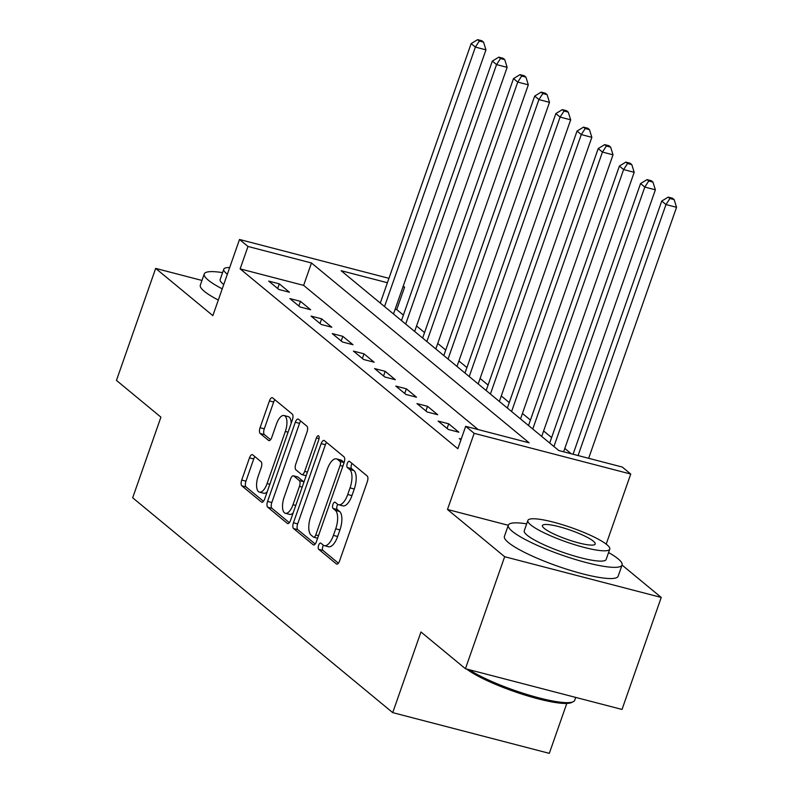 <?xml version="1.0" encoding="UTF-8"?>
<svg xmlns="http://www.w3.org/2000/svg" width="793" height="793" viewBox="0 0 793 793"><rect width="100%" height="100%" fill="white"/><g stroke="black" fill="none" stroke-linecap="round" stroke-linejoin="round"><path stroke-width="1.19" d="M318.627 545.297A3.311 1.398 -75.4 0 0 318.717 549.331L336.381 563.932A4.728 1.992 -75.4 0 0 336.728 564.11A4.728 1.992 -75.4 0 0 339.582 560.909L367.308 481.748A4.728 1.992 -75.4 0 0 367.179 475.978L349.515 461.377A3.311 1.398 -75.4 0 0 349.267 461.258A3.311 1.398 -75.4 0 0 347.275 463.499A3.311 1.398 -75.4 0 0 347.354 467.543L349.644 469.426A15.146 6.374 -75.4 0 1 350.04 487.893L347.731 494.495A15.146 6.374 -75.4 0 1 338.591 504.754A15.146 6.374 -75.4 0 1 337.481 504.17L335.191 502.276A3.311 1.398 -75.4 0 0 334.953 502.147A3.311 1.398 -75.4 0 0 332.951 504.398A3.311 1.398 -75.4 0 0 333.04 508.432L335.32 510.325A15.146 6.374 -75.4 0 1 335.717 528.792L333.407 535.394A15.146 6.374 -75.4 0 1 324.278 545.653A15.146 6.374 -75.4 0 1 323.157 545.069L320.868 543.175A3.311 1.398 -75.4 0 0 320.63 543.046A3.311 1.398 -75.4 0 0 318.627 545.297M323.385 545.237A3.311 1.398 -75.4 0 0 322.86 546.397A3.311 1.398 -75.4 0 0 322.949 550.431L338.393 563.189M352.023 463.459A3.311 1.398 -75.4 0 0 351.507 464.599A3.311 1.398 -75.4 0 0 351.586 468.643L353.876 470.527L349.644 469.426M337.709 504.348A3.311 1.398 -75.4 0 0 337.184 505.498A3.311 1.398 -75.4 0 0 337.273 509.532L339.553 511.426L335.32 510.325M252.709 454.825A4.728 1.992 -75.4 0 0 252.352 454.647A4.728 1.992 -75.4 0 0 249.498 457.848L241.726 480.052A4.728 1.992 -75.4 0 0 241.845 485.831L261.472 502.038A4.728 1.992 -75.4 0 0 261.819 502.227A4.728 1.992 -75.4 0 0 264.674 499.015L292.389 419.864A4.728 1.992 -75.4 0 0 292.27 414.085L272.643 397.878A4.728 1.992 -75.4 0 0 272.296 397.699A4.728 1.992 -75.4 0 0 269.442 400.901L260.054 427.724A4.728 1.992 -75.4 0 0 260.173 433.493L268.569 440.432A4.728 1.992 -75.4 0 0 268.916 440.621A4.728 1.992 -75.4 0 0 271.771 437.409L276.43 424.106A12.658 5.333 -75.4 0 1 284.063 415.532A12.658 5.333 -75.4 0 1 285.331 431.461L267.082 483.571A12.658 5.333 -75.4 0 1 259.45 492.146A12.658 5.333 -75.4 0 1 258.181 476.216L261.224 467.533A4.728 1.992 -75.4 0 0 261.105 461.764L252.709 454.825M478.139 429.558L303.63 285.381L240.14 268.877L247.991 246.474L239.516 239.476L388.947 278.333M465.432 668.727L504.655 556.716L661.243 597.446L622.019 709.448L465.432 668.727L420.964 631.981L392.723 712.629L132.679 497.786L160.92 417.148L116.452 380.402L155.676 268.401L212.851 315.634L239.516 239.476M508.293 525.293L447.48 509.483L504.655 556.716M447.48 509.483L474.155 433.325L465.679 426.327L529.159 442.831L311.471 262.979L247.991 246.474M240.14 268.877L457.839 448.719L465.679 426.327M293.44 522.785A4.728 1.992 -75.4 0 0 293.559 528.554L313.185 544.761A4.728 1.992 -75.4 0 0 313.532 544.95A4.728 1.992 -75.4 0 0 316.387 541.738L344.112 462.587A4.728 1.992 -75.4 0 0 343.984 456.818L324.367 440.601A4.728 1.992 -75.4 0 0 324.01 440.422A4.728 1.992 -75.4 0 0 321.165 443.624L293.44 522.785L297.672 523.886A4.728 1.992 -75.4 0 0 297.791 529.655L315.198 544.028M287.324 523.4L267.707 507.193A4.728 1.992 -75.4 0 1 267.578 501.424L295.303 422.263A4.728 1.992 -75.4 0 1 298.158 419.061A4.728 1.992 -75.4 0 1 298.505 419.239L306.901 426.178A4.728 1.992 -75.4 0 1 307.03 431.947L295.789 464.054A4.728 1.992 -75.4 0 0 295.908 469.823L301.479 474.422A4.728 1.992 -75.4 0 0 301.826 474.611A4.728 1.992 -75.4 0 0 304.681 471.399L316.387 437.984A3.311 1.398 -75.4 0 1 318.38 435.734A3.311 1.398 -75.4 0 1 318.717 439.907L290.535 520.377A4.728 1.992 -75.4 0 1 287.681 523.588A4.728 1.992 -75.4 0 1 287.324 523.4L288.067 523.598M201.967 280.444L155.676 268.401M461.219 439.054L459.306 438.559L460.931 439.897M458.869 432.205L448.709 423.809L438.132 421.063L448.293 429.459L458.869 432.205M437.696 414.719L427.536 406.313L416.949 403.568L427.12 411.964L437.696 414.719M416.523 397.224L406.353 388.818L395.776 386.072L405.937 394.468L416.523 397.224M395.34 379.728L385.18 371.322L374.603 368.576L384.764 376.972L395.34 379.728M374.167 362.232L364.007 353.827L353.42 351.081L363.591 359.477L374.167 362.232M352.994 344.737L342.824 336.341L332.247 333.585L342.407 341.981L352.994 344.737M331.811 327.241L321.651 318.845L311.074 316.09L321.234 324.486L331.811 327.241M310.638 309.746L300.478 301.35L289.891 298.594L300.061 306.99L310.638 309.746M289.465 292.25L279.295 283.854L268.718 281.099L278.878 289.495L289.465 292.25M571.247 453.774L564.804 448.451M551.611 437.558L543.621 430.956M530.438 420.062L522.448 413.46M509.265 402.566L501.275 395.965M488.082 385.071L480.092 378.469M466.908 367.575L458.919 360.974M445.735 350.08L437.746 343.478M424.552 332.584L416.563 325.982M403.379 315.089L396.728 309.597L395.152 309.181M392.723 712.629L549.311 753.35L566.787 703.441M403.24 286.085L404.579 287.195L402.993 286.788M396.728 309.597L404.579 287.195M387.41 282.734L341.099 270.691L558.787 450.533L622.267 467.047L630.742 474.045L474.155 433.325M606.199 544.127L630.742 474.045M661.243 597.446L622.069 565.072M303.63 285.381L311.471 262.979M448.709 423.809L447.083 428.458M427.536 406.313L425.91 410.962M406.353 388.818L404.727 393.467M385.18 371.322L383.554 375.971M364.007 353.827L362.381 358.476M342.824 336.341L341.198 340.98M321.651 318.845L320.025 323.485M300.478 301.35L298.852 305.989M279.295 283.854L277.669 288.493M324.278 545.653L328.51 546.754A15.146 6.374 -75.4 0 0 337.64 536.494L333.407 535.394M339.553 511.426A15.146 6.374 -75.4 0 1 339.949 529.893L337.64 536.494M338.591 504.754L342.824 505.855A15.146 6.374 -75.4 0 0 351.963 495.595L347.731 494.495M353.876 470.527A15.146 6.374 -75.4 0 1 354.273 488.994L351.963 495.595M326.587 442.444A4.728 1.992 -75.4 0 0 325.398 444.724L297.672 523.886M313.513 537.099A3.311 1.398 -75.4 0 0 313.76 537.228A3.311 1.398 -75.4 0 0 315.753 534.978L340.088 465.501A3.311 1.398 -75.4 0 0 339.999 461.457L337.59 459.464A15.146 6.374 -75.4 0 0 336.47 458.879A15.146 6.374 -75.4 0 0 327.34 469.139L310.707 516.639A15.146 6.374 -75.4 0 0 311.104 535.106L313.513 537.099M336.47 458.879L340.703 459.98A15.146 6.374 -75.4 0 1 341.823 460.564L344.142 462.488M289.336 522.666L271.94 508.293L267.707 507.193M300.725 421.073A4.728 1.992 -75.4 0 0 299.536 423.363L271.811 502.524A4.728 1.992 -75.4 0 0 271.94 508.293M284.122 497.36A12.658 5.333 -75.4 0 0 285.381 513.289A12.658 5.333 -75.4 0 0 293.014 504.715L299.447 486.357A4.728 1.992 -75.4 0 0 299.318 480.578L293.747 475.978A4.728 1.992 -75.4 0 0 293.4 475.8A4.728 1.992 -75.4 0 0 290.545 479.002L284.122 497.36M285.381 513.289L289.614 514.389A12.658 5.333 -75.4 0 0 293.123 512.962M303.917 482.154A4.728 1.992 -75.4 0 0 303.55 481.678L299.318 480.578M293.4 475.8L297.633 476.9A4.728 1.992 -75.4 0 1 297.98 477.079L303.55 481.678M259.45 492.146L263.682 493.246A12.658 5.333 -75.4 0 0 267.191 491.819M291.17 423.343A12.658 5.333 -75.4 0 0 288.295 416.632L284.063 415.532M274.874 399.712A4.728 1.992 -75.4 0 0 273.674 402.001L264.287 428.825A4.728 1.992 -75.4 0 0 264.406 434.594L270.582 439.699M254.93 456.659A4.728 1.992 -75.4 0 0 253.73 458.949L245.959 481.163A4.728 1.992 -75.4 0 0 246.078 486.932L263.474 501.305M588.654 458.304L676.548 207.31L665.971 204.554L661.739 201.055L573.071 454.25M578.077 455.549L665.971 204.554L669.916 198.508L674.149 199.608L672.454 198.21L668.221 197.11L669.916 198.508M661.739 201.055L668.221 197.11M674.149 199.608L676.548 207.31M563.635 451.792L655.375 189.814L644.798 187.059L640.556 183.56L549.698 443.029M553.93 446.528L644.798 187.059L648.743 181.012L652.966 182.112L651.281 180.715L647.048 179.614L648.743 181.012M640.556 183.56L647.048 179.614M652.966 182.112L655.375 189.814M541.708 436.428L634.202 172.319L623.615 169.563L619.383 166.064L528.525 425.534M532.757 429.033L623.615 169.563L627.56 163.517L631.793 164.617L630.098 163.219L625.865 162.119L627.56 163.517M619.383 166.064L625.865 162.119M631.793 164.617L634.202 172.319M520.535 418.932L613.019 154.823L602.442 152.068L598.209 148.569L507.342 408.038M511.584 411.537L602.442 152.068L606.387 146.021L610.62 147.121L608.925 145.724L604.692 144.623L606.387 146.021M598.209 148.569L604.692 144.623M610.62 147.121L613.019 154.823M499.352 401.436L591.846 137.328L581.269 134.572L577.036 131.073L486.168 390.543M490.401 394.042L581.269 134.572L585.214 128.525L589.447 129.626L587.752 128.228L583.519 127.128L585.214 128.525M577.036 131.073L583.519 127.128M589.447 129.626L591.846 137.328M469.089 669.669A60.258 10.527 19.3 0 0 526.483 694.321A60.258 10.527 19.3 0 0 573.19 701.755L571.386 702.588A58.821 10.269 -160.7 0 1 522.438 694.271A58.821 10.269 -160.7 0 1 466.631 669.034M573.19 701.755A60.258 10.527 19.3 0 0 574.707 700.318L575.728 697.404M526.671 523.866A60.258 10.527 19.3 0 0 508.333 525.174A60.258 10.527 19.3 0 0 512.308 531.34A60.258 10.527 19.3 0 0 574.281 559.154A60.258 10.527 19.3 0 0 622.089 565.012A60.258 10.527 19.3 0 0 618.114 558.857A60.258 10.527 19.3 0 0 608.578 552.543M508.333 525.174L504.417 536.375A60.258 10.527 19.3 0 0 508.382 542.541A60.258 10.527 19.3 0 0 570.355 570.355A60.258 10.527 19.3 0 0 618.163 576.214L622.089 565.012M609.767 549.133L606.159 559.432A43.387 7.573 -160.7 0 1 571.743 555.219A43.387 7.573 -160.7 0 1 527.117 535.186A43.387 7.573 -160.7 0 1 524.262 530.755L527.87 520.456A43.387 7.573 19.3 0 0 530.735 524.887A43.387 7.573 19.3 0 0 575.351 544.91A43.387 7.573 19.3 0 0 609.767 549.133A43.387 7.573 19.3 0 0 606.913 544.702A43.387 7.573 19.3 0 0 562.287 524.669A43.387 7.573 19.3 0 0 527.87 520.456M593.362 541.173A27.963 4.887 19.3 0 0 564.606 528.267A27.963 4.887 19.3 0 0 542.432 525.551A27.963 4.887 19.3 0 0 544.276 528.406A27.963 4.887 19.3 0 0 573.032 541.312A27.963 4.887 19.3 0 0 595.206 544.038A27.963 4.887 19.3 0 0 593.362 541.173M222.585 272.633A60.258 10.527 19.3 0 0 204.247 273.952A60.258 10.527 19.3 0 0 208.222 280.107A60.258 10.527 19.3 0 0 222.228 288.85M204.247 273.952L200.322 285.153A60.258 10.527 19.3 0 0 204.297 291.309A60.258 10.527 19.3 0 0 218.303 300.051M223.745 284.528A43.387 7.573 -160.7 0 1 223.031 283.963A43.387 7.573 -160.7 0 1 220.167 279.523L223.775 269.224A43.387 7.573 19.3 0 0 226.639 273.654A43.387 7.573 19.3 0 0 227.353 274.219M229.692 267.538A43.387 7.573 19.3 0 0 223.775 269.224M478.179 383.941L570.673 119.832L560.086 117.077L555.853 113.577L464.995 373.047M469.228 376.546L560.086 117.077L564.031 111.03L568.264 112.13L566.569 110.733L562.336 109.632L564.031 111.03M555.853 113.577L562.336 109.632M568.264 112.13L570.673 119.832M457.006 366.445L549.49 102.337L538.913 99.581L534.68 96.082L443.812 355.551M448.055 359.051L538.913 99.581L542.858 93.534L547.091 94.635L545.396 93.237L541.163 92.137L542.858 93.534M534.68 96.082L541.163 92.137M547.091 94.635L549.49 102.337M435.823 348.95L528.316 84.841L517.74 82.085L513.507 78.586L422.639 338.056M426.872 341.555L517.74 82.085L521.685 76.039L525.918 77.139L524.223 75.741L519.99 74.641L521.685 76.039M513.507 78.586L519.99 74.641M525.918 77.139L528.316 84.841M414.65 331.454L507.143 67.346L496.557 64.59L492.324 61.091L401.466 320.56M405.699 324.059L496.557 64.59L500.502 58.543L504.735 59.644L503.04 58.246L498.807 57.146L500.502 58.543M492.324 61.091L498.807 57.146M504.735 59.644L507.143 67.346M393.477 313.959L485.96 49.85L475.384 47.094L471.151 43.595L380.283 303.065M384.526 306.564L475.384 47.094L479.329 41.048L483.561 42.148L481.866 40.75L477.634 39.65L479.329 41.048M471.151 43.595L477.634 39.65M483.561 42.148L485.96 49.85M322.949 550.431L318.717 549.331M351.586 468.643L347.354 467.543M337.273 509.532L333.04 508.432M339.949 529.893L335.717 528.792M354.273 488.994L350.04 487.893M337.124 564.12L336.381 563.932M325.398 444.724L321.165 443.624M313.929 544.96L313.185 544.761M297.791 529.655L293.559 528.554M318.508 535.691L315.753 534.978M342.834 466.215L340.088 465.501M344.122 462.527L339.999 461.457M341.823 460.564L337.59 459.464M271.811 502.524L267.578 501.424M299.536 423.363L295.303 422.263M307.436 472.113L304.681 471.399M319.034 438.668L316.387 437.984M295.769 505.428L293.014 504.715M302.192 487.071L299.447 486.357M297.98 477.079L293.747 475.978M269.828 484.285L267.082 483.571M288.077 432.175L285.331 431.461M269.313 440.63L268.569 440.432M264.406 434.594L260.173 433.493M264.287 428.825L260.054 427.724M273.674 402.001L269.442 400.901M262.215 502.237L261.472 502.038M246.078 486.932L241.845 485.831M245.959 481.163L241.726 480.052M253.73 458.949L249.498 457.848M317.616 538.229L313.76 537.228M306.058 475.711L301.826 474.611"/></g></svg>
